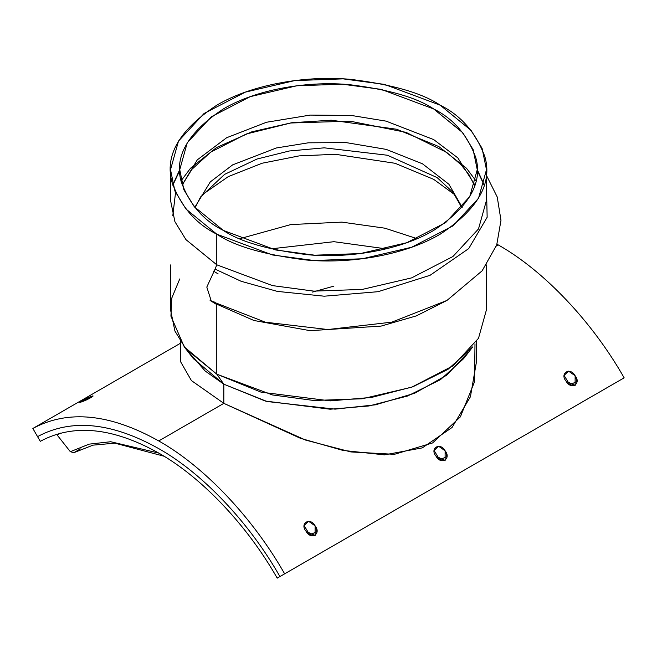 <?xml version="1.0" encoding="UTF-8"?>
<svg xmlns="http://www.w3.org/2000/svg" width="657" height="657" viewBox="0 0 657 657"><rect width="100%" height="100%" fill="white"/><g stroke="black" fill="none" stroke-linecap="round" stroke-linejoin="round"><path stroke-width="0.99" d="M32.85 428.471L32.85 428.471C67.942 409.483 109.908 413.639 158.748 440.937L223.84 403.357L191.409 380.575L180.486 361.531L191.417 380.584L223.84 403.357L158.748 440.937C204.311 466.577 252.83 517.798 284.645 573.84L624.15 377.832C592.343 321.79 543.815 270.569 498.252 244.93L496.971 244.19L498.252 244.93L496.314 246.047L498.252 244.93C543.815 270.569 592.343 321.79 624.15 377.832L279.931 576.559C249.315 522.619 202.611 473.311 158.748 448.632C111.731 422.352 71.334 418.353 37.556 436.626L37.556 436.626C71.334 418.353 111.731 422.352 158.748 448.632C202.611 473.311 249.315 522.619 279.931 576.559L284.645 573.84C252.83 517.798 204.311 466.577 158.748 440.937C109.908 413.639 67.942 409.483 32.85 428.471L37.556 436.626L32.85 428.471L180.486 343.233M91.019 396.475C97.679 394.044 86.527 400.458 81.796 401.788C75.333 404.433 86.305 398.109 91.019 396.475L79.982 402.215L85.615 400.261L92.908 396.163L91.019 396.475L91.019 397.625L91.019 396.475M314.958 535.644L306.146 531.39L314.728 535.307M574.965 385.528L566.153 381.274L574.735 385.191M444.961 460.582L436.149 456.328L444.732 460.253M474.986 343.833L474.568 381.676L460.368 416.867L432.618 442.933L394.405 454.324L350.838 451.926L305.677 440.108L223.84 403.357L223.84 384.197L265.288 401.041L330.134 409.221L369.012 405.96L407.504 396.031L440.494 379.639L463.612 358.656L472.72 346.904L448.041 369.3L412.826 386.801L371.739 397.395L330.249 400.877L261.034 392.147L216.785 374.17L272.499 394.956L313.865 400.491L362.286 398.774L411.643 387.228L452.895 365.9L478.501 338.289L486.484 309.669L486.484 264.943M315.114 525.855C321.659 533.952 310.942 540.456 306.072 531.291C299.313 523.415 310.17 516.714 315.114 525.855L308.552 521.256L304.076 525.543L309.767 534.897L317.002 531.595L315.114 525.855L315.114 535.882L315.114 525.855M575.121 375.747C581.675 383.836 570.958 390.34 566.088 381.175C559.321 373.299 570.177 366.598 575.121 375.747L568.56 371.139L564.092 375.434L569.783 384.78L577.018 381.479L575.121 375.747L575.121 385.766L575.121 375.747M445.118 450.801C451.671 458.898 440.946 465.394 436.076 456.229C429.317 448.353 440.174 441.66 445.118 450.801L438.556 446.193L434.08 450.488L439.771 459.843L447.015 456.533L445.118 450.801L445.118 460.828L445.118 450.801M619.444 380.551L279.931 576.559L619.444 380.551M216.785 264.812L272.499 285.606L313.865 291.133L362.286 289.417L411.643 277.87L452.895 256.542L478.501 228.932L486.484 200.319L478.501 228.932L452.895 256.542L411.643 277.87L362.286 289.417L313.865 291.133L272.499 285.606L216.785 264.812L216.785 234.179L185.939 208.992L174.918 191.064L170.516 169.687L178.499 141.066L204.105 113.456L245.357 92.128L294.714 80.589L343.135 78.865L384.501 84.4L440.215 105.194L471.061 130.382L482.082 148.31L486.484 169.687L478.501 198.307L452.895 225.909L411.643 247.246L362.286 258.784L313.865 260.5L272.499 254.973L216.785 234.179L216.785 264.812L185.939 239.624L174.918 221.696L170.516 200.319L174.918 221.696L185.939 239.624L216.785 264.812L215.077 269.107L241.111 281.278L277.353 291.396L324.213 296.2L378.103 291.692L430.056 275.308L468.712 248.601L487.149 217.262L486.484 187.615L487.149 217.262L468.712 248.601L430.056 275.308L378.103 291.692L324.213 296.2L277.353 291.396L241.111 281.278L215.077 269.107L216.785 264.812M484.242 185.003L477.253 169.588L484.242 185.003M179.747 169.588L172.758 185.003M215.077 302.245L211.316 301.177L206.807 287.076L215.077 269.107L206.807 287.076L211.316 301.177L215.077 302.245M216.769 304.191L253.914 320.485L310.055 330.668L381.085 326.094L416.407 315.861L446.9 300.471L416.407 315.861L381.085 326.094L310.055 330.668L253.914 320.485L216.769 304.191M210.1 300.471L216.785 304.577L210.1 300.471M170.516 264.943L170.516 309.669L174.918 331.046L185.939 348.982L216.785 374.17L216.785 304.577L216.785 374.17L184.28 346.904L170.919 316.157L171.83 297.941L179.747 278.946M184.28 346.904L193.388 358.656L223.84 384.197L216.785 374.17L223.84 384.197L205.132 370.983L189.282 352.784M467.718 352.784L446.76 375.163L414.551 393.297L375.443 404.819L335.07 409.139L267.029 401.509L223.84 384.197L223.84 403.357L300.43 438.301L342.929 450.406L384.493 454.858L422.279 447.885L452.065 427.477L470.412 396.779L476.514 361.531L476.514 341.566M386.119 248.863L333.928 241.694L270.881 248.863L333.928 241.694L386.119 248.863M417.105 238.672L384.887 228.184L341.919 222.123L290.813 224.571L239.895 238.672L290.813 224.571L341.919 222.123L384.887 228.184L417.105 238.672M455.022 194.915L433.686 179.353L395.046 163.273L335.44 154.296L299.198 155.881L262.102 163.232L228.308 176.602L201.978 194.915L228.308 176.602L262.102 163.232L299.198 155.881L335.44 154.296L395.046 163.273L433.686 179.353L455.022 194.915M475.98 180.897L466.495 168.258L438.81 146.568L396.68 129.248L331.194 120.206L291.642 122.744L251.803 131.827L216.588 147.513L190.505 168.258L181.02 180.897M213.517 271.127L218.19 273.944L213.517 271.127M474.863 185.003L457.839 157.894L433.686 139.588L386.119 121.143L351.355 115.451L310.194 115.09L266.487 122.259L226.624 137.74L197.281 159.873L182.137 185.003L197.281 159.873L226.624 137.74L266.487 122.259L310.194 115.09L351.355 115.451L386.119 121.143L433.686 139.588L457.839 157.894L474.863 185.003M172.791 215.734L175.55 192.534M223.314 230.41L275.776 249.988L314.719 255.195L360.315 253.577L406.782 242.712L445.627 222.624L469.739 196.632L477.253 169.687L473.106 149.558L462.725 132.673L433.686 108.963L381.224 89.385L342.281 84.178L296.685 85.796L250.218 96.661L211.373 116.749L187.261 142.741L179.747 169.687L183.894 189.816L194.275 206.7L223.314 230.41C203.629 220.67 189.61 204.475 181.242 181.833C173.982 156.547 188.009 132.254 223.314 108.963C258.603 88.104 310.81 80.951 349.54 84.671C388.755 89.5 416.801 97.597 433.686 108.963C453.371 118.703 467.39 134.899 475.758 157.54C483.018 182.827 468.991 207.111 433.686 230.41C398.397 251.27 346.19 258.423 307.46 254.702C268.245 249.874 240.199 241.776 223.314 230.41M216.785 234.179C234.713 246.252 264.508 254.85 306.154 259.983C347.29 263.933 402.733 256.329 440.215 234.179C477.713 209.435 492.61 183.64 484.899 156.785C476.013 132.739 461.115 115.542 440.215 105.194C422.287 93.122 392.492 84.523 350.846 79.39C309.71 75.44 254.267 83.045 216.785 105.194C179.287 129.938 164.39 155.734 172.101 182.589C180.987 206.635 195.885 223.832 216.785 234.179M583.17 401.484L575.787 405.755L583.17 401.484M575.524 405.903L584.229 400.877M550.673 420.25L543.282 424.521L550.673 420.25M277.213 578.135C247.278 525.403 201.625 477.204 158.748 453.075L110.705 441.734L89.138 444.14L70.34 451.696L73.83 452.681L70.34 451.696L56.535 434.236L70.34 451.696L89.138 444.14L110.705 441.734L158.748 453.075C112.79 427.387 73.297 423.478 40.282 441.34L37.564 436.626C71.334 418.353 111.731 422.352 158.748 448.632C202.611 473.311 249.315 522.619 279.931 576.559L277.213 578.135L279.931 576.559C249.315 522.619 202.611 473.311 158.748 448.632C111.731 422.352 71.334 418.353 37.556 436.626L40.282 441.34C73.297 423.478 112.79 427.387 158.748 453.075C201.625 477.204 247.278 525.403 277.213 578.135M291.199 570.054L291.716 569.759M284.161 574.119L290.665 570.366L284.161 574.119M294.147 568.354L307.336 560.741L294.147 568.354M316.666 555.354L323.162 551.601L316.666 555.354M326.644 549.589L339.841 541.976L326.644 549.589M339.841 541.976L346.806 537.952L339.841 541.976M307.336 560.741L314.301 556.717L307.336 560.741M311.829 535.742L309.118 534.461L311.829 535.742M323.704 551.289L324.221 550.993M510.522 443.434L356.718 532.227M413.015 499.722L454.225 475.931M441.833 460.68L439.122 459.399L441.833 460.68M445.52 480.957L486.73 457.173M380.518 518.488L421.72 494.696M348.013 537.254L389.223 513.462M478.017 462.2L519.227 438.408M574.317 406.601L581.93 402.207L574.317 406.601M571.836 385.626L569.126 384.345L571.836 385.626M583.712 401.181L575.787 405.755M321.922 552.315L314.301 556.717L321.922 552.315M80.326 448.928L73.83 452.681L80.326 448.928L73.83 452.681L93.056 445.142L114.918 443.163L164.02 456.221M614.435 383.442L606.813 387.835L614.435 383.442M356.201 532.531L348.276 537.106M388.706 513.766L380.781 518.34M421.203 495L413.278 499.575M453.708 476.235L445.783 480.809M486.205 457.469L478.28 462.043M518.71 438.704L510.785 443.278M551.207 419.938L551.732 419.642M554.155 418.238L567.344 410.625L554.155 418.238M586.66 399.472L606.813 387.835L586.66 399.472M60.485 433.111L57.151 434.934L60.485 433.111M333.871 286.14L312.535 292.078M462.2 207.325L448.912 184.264L422.476 163.798L386.168 149.377L346.116 142.602L308.297 142.815L276.334 147.973L232.652 164.866L210.265 181.932L194.8 207.325L210.265 181.932L232.652 164.866L276.334 147.973L308.297 142.815L346.116 142.602L386.168 149.377L422.476 163.798L448.912 184.264L462.2 207.325M486.484 200.319L486.484 169.687M170.516 200.319L170.516 169.687M172.824 185.225L179.747 170.45M477.253 170.45L484.176 185.225M486.484 175.452L497.242 197.026L500.979 220.309L496.717 244.938L482.115 270.832L446.965 300.43L391.843 322.144L327.827 329.535L265.346 322.185L211.316 301.177M180.486 361.531L180.486 341.566M474.617 185.767L469.172 174.967L461.009 164.702L446.612 152.358L406.018 132.353L350.107 121.167L290.755 122.99L246.235 134.02L210.683 152.153L191.901 169.35L183.599 182.745L182.383 185.767M461.871 207.711L453.067 192.378L437.102 177.579L387.433 155.241L324.254 147.833L289.318 150.995L257.051 159.019L224.628 174.351L200.508 197.034L195.129 207.711"/></g></svg>
